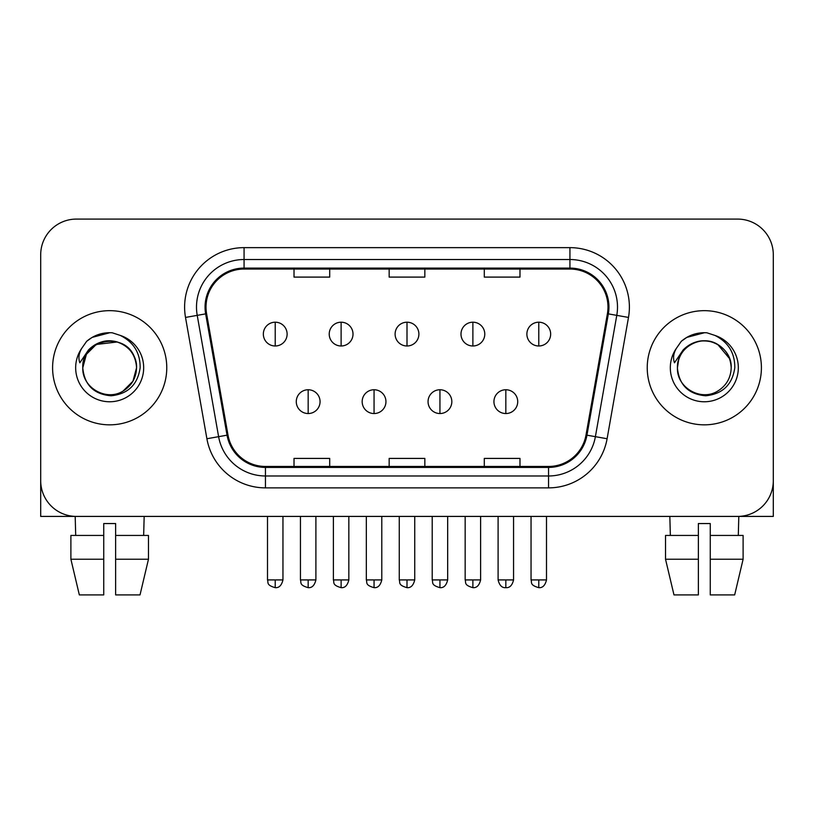 <?xml version="1.0" encoding="UTF-8"?>
<svg xmlns="http://www.w3.org/2000/svg" width="814" height="814" viewBox="0 0 814 814"><rect width="100%" height="100%" fill="white"/><g stroke="black" fill="none" stroke-linecap="round" stroke-linejoin="round"><path stroke-width="1.22" d="M52.595 367.755A57.082 57.082 0 0 0 109.676 424.837A57.082 57.082 0 0 0 166.768 367.755A57.082 57.082 0 0 0 109.676 310.663A57.082 57.082 0 0 0 52.595 367.755A57.082 57.082 0 0 0 109.676 424.837A57.082 57.082 0 0 0 166.768 367.755A57.082 57.082 0 0 0 109.676 310.663A57.082 57.082 0 0 0 52.595 367.755M647.232 367.755A57.082 57.082 0 0 0 704.324 424.837A57.082 57.082 0 0 0 761.405 367.755A57.082 57.082 0 0 0 704.324 310.663A57.082 57.082 0 0 0 647.232 367.755A57.082 57.082 0 0 0 704.324 424.837A57.082 57.082 0 0 0 761.405 367.755A57.082 57.082 0 0 0 704.324 310.663A57.082 57.082 0 0 0 647.232 367.755M206.013 307.102A38.055 38.055 0 0 1 244.068 269.047L569.932 269.047A38.055 38.055 0 0 1 607.407 313.705L586.019 435.012A38.055 38.055 0 0 1 548.544 466.463L265.456 466.463A38.055 38.055 0 0 1 227.981 435.012L206.593 313.705A38.055 38.055 0 0 1 206.013 307.102M205.057 307.102A39.011 39.011 0 0 0 205.647 313.878L227.045 435.185A39.011 39.011 0 0 0 265.456 467.419L548.544 467.419A39.011 39.011 0 0 0 586.955 435.185L608.353 313.878A39.011 39.011 0 0 0 569.932 268.091L244.068 268.091A39.011 39.011 0 0 0 205.057 307.102M185.511 317.429A59.463 59.463 0 0 1 244.068 247.639L569.932 247.639A59.463 59.463 0 0 1 628.489 317.429L607.102 438.736A59.463 59.463 0 0 1 548.544 487.871L265.456 487.871A59.463 59.463 0 0 1 206.898 438.736L185.511 317.429L197.222 315.364A47.568 47.568 0 0 1 244.068 259.524L569.932 259.524A47.568 47.568 0 0 1 616.778 315.364L595.39 436.67A47.568 47.568 0 0 1 548.544 475.976L265.456 475.976A47.568 47.568 0 0 1 218.61 436.67L197.222 315.364A47.568 47.568 0 0 1 196.5 307.102M773.3 254.772A35.674 35.674 0 0 0 737.626 219.088L76.374 219.088A35.674 35.674 0 0 0 40.7 254.772L40.7 480.738A35.674 35.674 0 0 0 76.374 516.412L737.626 516.412A35.674 35.674 0 0 0 773.3 480.738L773.3 254.772L773.3 516.412L635.347 516.412M586.955 435.185L595.39 436.67L616.778 315.364L628.489 317.429M389.163 269.047L389.163 277.096L424.837 277.096L424.837 269.047M294.017 269.047L294.017 277.096L329.701 277.096L329.701 269.047M484.299 269.047L484.299 277.096L519.983 277.096L519.983 269.047M424.837 466.463L424.837 458.414L389.163 458.414L389.163 466.463M329.701 466.463L329.701 458.414L294.017 458.414L294.017 466.463M519.983 466.463L519.983 458.414L484.299 458.414L484.299 466.463M40.7 254.772L40.7 516.412L178.653 516.412M737.626 219.088L76.374 219.088M76.374 516.412L737.626 516.412M275.224 322.202A11.895 11.895 0 0 0 263.339 334.096A11.895 11.895 0 0 0 275.224 345.991A11.895 11.895 0 0 0 287.118 334.096A11.895 11.895 0 0 0 275.224 322.202L275.224 345.991A11.895 11.895 0 0 0 287.118 334.096A11.895 11.895 0 0 0 275.224 322.202M308.17 389.753A11.895 11.895 0 0 0 296.276 401.648A11.895 11.895 0 0 0 308.17 413.543A11.895 11.895 0 0 0 320.065 401.648A11.895 11.895 0 0 0 308.17 389.753L308.17 413.543A11.895 11.895 0 0 0 320.065 401.648A11.895 11.895 0 0 0 308.17 389.753M341.117 322.202A11.895 11.895 0 0 0 329.222 334.096A11.895 11.895 0 0 0 341.117 345.991A11.895 11.895 0 0 0 353.011 334.096A11.895 11.895 0 0 0 341.117 322.202L341.117 345.991A11.895 11.895 0 0 0 353.011 334.096A11.895 11.895 0 0 0 341.117 322.202M407 322.202A11.895 11.895 0 0 0 395.105 334.096A11.895 11.895 0 0 0 407 345.991A11.895 11.895 0 0 0 418.895 334.096A11.895 11.895 0 0 0 407 322.202L407 345.991A11.895 11.895 0 0 0 418.895 334.096A11.895 11.895 0 0 0 407 322.202M472.883 322.202A11.895 11.895 0 0 0 460.989 334.096A11.895 11.895 0 0 0 472.883 345.991A11.895 11.895 0 0 0 484.778 334.096A11.895 11.895 0 0 0 472.883 322.202L472.883 345.991A11.895 11.895 0 0 0 484.778 334.096A11.895 11.895 0 0 0 472.883 322.202M538.776 322.202A11.895 11.895 0 0 0 526.882 334.096A11.895 11.895 0 0 0 538.776 345.991A11.895 11.895 0 0 0 550.661 334.096A11.895 11.895 0 0 0 538.776 322.202L538.776 345.991A11.895 11.895 0 0 0 550.661 334.096A11.895 11.895 0 0 0 538.776 322.202M374.053 389.753A11.895 11.895 0 0 0 362.169 401.648A11.895 11.895 0 0 0 374.053 413.543A11.895 11.895 0 0 0 385.948 401.648A11.895 11.895 0 0 0 374.053 389.753L374.053 413.543A11.895 11.895 0 0 0 385.948 401.648A11.895 11.895 0 0 0 374.053 389.753M439.947 389.753A11.895 11.895 0 0 0 428.052 401.648A11.895 11.895 0 0 0 439.947 413.543A11.895 11.895 0 0 0 451.831 401.648A11.895 11.895 0 0 0 439.947 389.753L439.947 413.543A11.895 11.895 0 0 0 451.831 401.648A11.895 11.895 0 0 0 439.947 389.753M505.83 389.753A11.895 11.895 0 0 0 493.935 401.648A11.895 11.895 0 0 0 505.83 413.543A11.895 11.895 0 0 0 517.724 401.648A11.895 11.895 0 0 0 505.83 389.753L505.83 413.543A11.895 11.895 0 0 0 517.724 401.648A11.895 11.895 0 0 0 505.83 389.753M84.035 359.676L82.763 367.755C84.402 384.941 93.834 394.281 111.06 395.787C127.991 394.027 137.688 384.686 140.15 367.755C140.273 352.92 133.649 342.145 120.299 335.429L112.271 332.794C102.574 332.214 94.027 335.063 86.63 341.341L81.776 348.29C78.826 353.276 78.175 358.109 79.833 362.8L88.492 349.959C96.561 341.89 106.166 339.224 117.297 341.972A26.882 26.882 0 0 0 84.035 359.676M135.012 358.75C126.638 330.545 81.166 338.766 82.794 367.755L86.396 354.314L96.235 344.475L117.308 341.972C129.304 346.245 135.724 354.843 136.559 367.755C136.203 377.889 131.715 385.653 123.118 391.035C106.359 401.77 81.878 387.637 82.794 367.755C83.16 357.611 87.637 349.857 96.235 344.475C112.993 333.74 137.485 347.873 136.559 367.755L132.957 381.196L123.118 391.035M86.701 341.269L92.145 337.393L109.951 332.692L92.145 337.393L86.701 341.269L92.145 337.393L109.951 332.692L92.145 337.393L86.701 341.269M678.683 359.676L677.401 367.755C679.049 384.941 688.481 394.281 705.707 395.787C722.629 394.027 732.325 384.686 734.798 367.755C734.91 352.92 728.296 342.145 714.946 335.429L706.908 332.794C697.211 332.214 688.664 335.063 681.267 341.341L676.424 348.29C673.463 353.276 672.822 358.109 674.48 362.8L683.139 349.959C691.208 341.89 700.803 339.224 711.945 341.972A26.882 26.882 0 0 0 678.683 359.676L677.441 367.755C677.797 357.611 682.285 349.857 690.883 344.475C707.641 333.74 732.122 347.873 731.206 367.755C730.84 377.889 726.363 385.653 717.765 391.035C701.007 401.77 676.515 387.637 677.441 367.755C676.515 347.873 701.007 333.74 717.765 344.475C726.363 349.857 730.84 357.611 731.206 367.755C730.372 354.843 723.951 346.245 711.945 341.972L717.765 344.475L729.649 358.75M681.338 341.269L686.792 337.393L704.598 332.692L686.792 337.393L681.338 341.269L686.792 337.393L704.598 332.692L686.792 337.393L681.338 341.269M103.734 535.439L103.734 559.228L70.889 559.228L79.334 594.912L70.889 559.228L70.889 535.439L103.734 535.439L103.734 523.555L115.629 523.555L115.629 535.439L148.474 535.439L148.474 559.228L140.018 594.912L148.474 559.228L115.629 559.228L115.629 535.439M144.17 516.412L143.651 535.439M103.734 559.228L103.734 594.912L79.334 594.912M140.018 594.912L115.629 594.912L115.629 559.228M75.193 516.412L75.702 535.439M665.526 535.439L665.526 559.228L673.982 594.912L665.526 559.228L665.526 535.439L698.371 535.439L698.371 523.555L710.266 523.555L710.266 535.439L743.111 535.439L743.111 559.228L734.666 594.912L743.111 559.228L710.266 559.228L710.266 535.439M738.807 516.412L738.298 535.439M698.371 535.439L698.371 594.912L673.982 594.912M665.526 559.228L698.371 559.228M734.666 594.912L710.266 594.912L710.266 559.228M669.83 516.412L670.349 535.439M569.932 247.639L569.932 268.091M197.222 315.364L205.647 313.878M265.456 487.871L265.456 467.419M548.544 467.419L548.544 487.871M206.898 438.736L227.045 435.185M608.353 313.878L616.778 315.364M244.068 247.639L244.068 268.091M595.39 436.67L607.102 438.736M275.224 579.924L267.501 579.924C268.589 582.325 265.842 585.042 275.224 587.657L275.224 579.924L282.957 579.924L282.957 516.412M308.17 579.924L300.437 579.924C301.536 582.325 298.789 585.042 308.17 587.657L308.17 579.924L315.903 579.924L315.903 516.412M341.117 579.924L333.384 579.924C334.473 582.325 331.736 585.042 341.117 587.657L341.117 579.924L348.84 579.924L348.84 516.412M407 579.924L399.267 579.924C400.366 582.325 397.619 585.042 407 587.657L407 579.924L414.733 579.924L414.733 516.412M472.883 579.924L465.16 579.924C466.249 582.325 463.502 585.042 472.883 587.657L472.883 579.924L480.616 579.924L480.616 516.412M538.776 579.924L531.043 579.924C532.132 582.325 529.395 585.042 538.776 587.657L538.776 579.924L546.499 579.924L546.499 516.412M374.053 579.924L366.331 579.924C367.419 582.325 364.672 585.042 374.053 587.657L374.053 579.924L381.786 579.924L381.786 516.412M439.947 579.924L432.214 579.924C433.302 582.325 430.565 585.042 439.947 587.657L439.947 579.924L447.669 579.924L447.669 516.412M505.83 579.924L498.097 579.924C499.45 585.439 502.024 588.013 505.83 587.657L505.83 579.924L513.563 579.924L513.563 516.412M81.776 348.29A34.025 34.025 0 0 0 109.676 401.77A34.025 34.025 0 0 0 120.299 335.429M676.424 348.29A34.025 34.025 0 0 0 704.324 401.77A34.025 34.025 0 0 0 714.946 335.429M267.501 579.924L267.501 516.412M282.957 579.924C281.603 585.439 279.029 588.013 275.224 587.657M300.437 579.924L300.437 516.412M315.903 579.924C314.55 585.439 311.976 588.013 308.17 587.657M333.384 579.924L333.384 516.412M348.84 579.924C347.497 585.439 344.922 588.013 341.117 587.657M399.267 579.924L399.267 516.412M414.733 579.924C413.38 585.439 410.805 588.013 407 587.657M465.16 579.924L465.16 516.412M480.616 579.924C479.263 585.439 476.689 588.013 472.883 587.657M531.043 579.924L531.043 516.412M546.499 579.924C545.156 585.439 542.582 588.013 538.776 587.657M366.331 579.924L366.331 516.412M381.786 579.924C380.433 585.439 377.859 588.013 374.053 587.657M432.214 579.924L432.214 516.412M447.669 579.924C446.326 585.439 443.752 588.013 439.947 587.657M498.097 579.924L498.097 516.412M513.563 579.924C512.21 585.439 509.635 588.013 505.83 587.657"/></g></svg>
